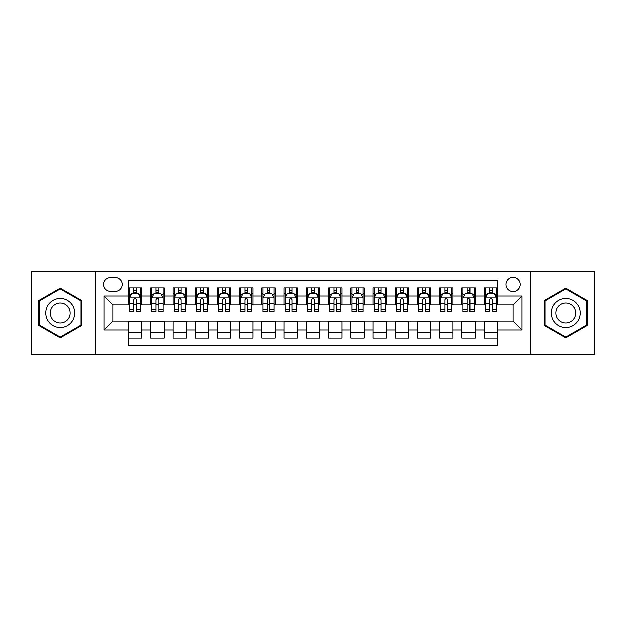 <?xml version="1.0" encoding="UTF-8"?>
<svg xmlns="http://www.w3.org/2000/svg" width="626" height="626" viewBox="0 0 626 626"><rect width="100%" height="100%" fill="white"/><g stroke="black" fill="none" stroke-linecap="round" stroke-linejoin="round"><path stroke-width="0.94" d="M513.023 277.443A7.113 7.113 0 0 0 505.91 284.548A7.113 7.113 0 0 0 513.023 291.661A7.113 7.113 0 0 0 520.136 284.548A7.113 7.113 0 0 0 513.023 277.443M530.801 354.113L594.7 354.113L594.7 271.887L530.801 271.887L530.801 354.113L95.199 354.113L95.199 271.887L31.3 271.887L31.3 354.113L95.199 354.113M497.467 287.999L484.133 287.999L484.133 296.106L475.244 296.106L475.244 305.003L484.133 305.003L484.133 296.106M475.244 296.106L475.244 287.999L461.91 287.999L461.91 296.106L453.013 296.106L453.013 305.003L461.91 305.003L461.91 296.106M453.013 296.106L453.013 287.999L439.679 287.999L439.679 296.106L430.79 296.106L430.79 305.003L439.679 305.003L439.679 296.106M430.79 296.106L430.79 287.999L417.456 287.999L417.456 296.106L408.567 296.106L408.567 305.003L417.456 305.003L417.456 296.106M408.567 296.106L408.567 287.999L395.233 287.999L395.233 296.106L386.344 296.106L386.344 305.003L395.233 305.003L395.233 296.106M386.344 296.106L386.344 287.999L373.01 287.999L373.01 296.106L364.121 296.106L364.121 305.003L373.01 305.003L373.01 296.106M364.121 296.106L364.121 287.999L350.779 287.999L350.779 296.106L341.89 296.106L341.89 305.003L350.779 305.003L350.779 296.106M341.89 296.106L341.89 287.999L328.556 287.999L328.556 296.106L319.667 296.106L319.667 305.003L328.556 305.003L328.556 296.106M319.667 296.106L319.667 287.999L306.333 287.999L306.333 296.106L297.444 296.106L297.444 305.003L306.333 305.003L306.333 296.106M297.444 296.106L297.444 287.999L284.11 287.999L284.11 296.106L275.221 296.106L275.221 305.003L284.11 305.003L284.11 296.106M275.221 296.106L275.221 287.999L261.879 287.999L261.879 296.106L252.99 296.106L252.99 305.003L261.879 305.003L261.879 296.106M252.99 296.106L252.99 287.999L239.656 287.999L239.656 296.106L230.767 296.106L230.767 305.003L239.656 305.003L239.656 296.106M230.767 296.106L230.767 287.999L217.433 287.999L217.433 296.106L208.544 296.106L208.544 305.003L217.433 305.003L217.433 296.106M208.544 296.106L208.544 287.999L195.21 287.999L195.21 296.106L186.321 296.106L186.321 305.003L195.21 305.003L195.21 296.106M186.321 296.106L186.321 287.999L172.987 287.999L172.987 296.106L164.09 296.106L164.09 305.003L172.987 305.003L172.987 296.106M164.09 296.106L164.09 287.999L150.756 287.999L150.756 305.003L141.867 305.003L141.867 287.999L128.533 287.999M128.533 338.001L141.867 338.001L141.867 320.997L150.756 320.997L150.756 338.001L164.09 338.001L164.09 320.997L172.987 320.997L172.987 329.894L164.09 329.894M172.987 329.894L172.987 338.001L186.321 338.001L186.321 320.997L195.21 320.997L195.21 329.894L186.321 329.894M195.21 329.894L195.21 338.001L208.544 338.001L208.544 320.997L217.433 320.997L217.433 329.894L208.544 329.894M217.433 329.894L217.433 338.001L230.767 338.001L230.767 320.997L239.656 320.997L239.656 329.894L230.767 329.894M239.656 329.894L239.656 338.001L252.99 338.001L252.99 320.997L261.879 320.997L261.879 329.894L252.99 329.894M261.879 329.894L261.879 338.001L275.221 338.001L275.221 320.997L284.11 320.997L284.11 329.894L275.221 329.894M284.11 329.894L284.11 338.001L297.444 338.001L297.444 320.997L306.333 320.997L306.333 329.894L297.444 329.894M306.333 329.894L306.333 338.001L319.667 338.001L319.667 320.997L328.556 320.997L328.556 329.894L319.667 329.894M328.556 329.894L328.556 338.001L341.89 338.001L341.89 320.997L350.779 320.997L350.779 329.894L341.89 329.894M350.779 329.894L350.779 338.001L364.121 338.001L364.121 320.997L373.01 320.997L373.01 329.894L364.121 329.894M373.01 329.894L373.01 338.001L386.344 338.001L386.344 320.997L395.233 320.997L395.233 329.894L386.344 329.894M395.233 329.894L395.233 338.001L408.567 338.001L408.567 320.997L417.456 320.997L417.456 329.894L408.567 329.894M417.456 329.894L417.456 338.001L430.79 338.001L430.79 320.997L439.679 320.997L439.679 329.894L430.79 329.894M439.679 329.894L439.679 338.001L453.013 338.001L453.013 320.997L461.91 320.997L461.91 329.894L453.013 329.894M461.91 329.894L461.91 338.001L475.244 338.001L475.244 320.997L484.133 320.997L484.133 329.894L475.244 329.894M110.528 291.442L115.419 291.442A6.886 6.886 0 0 0 122.313 284.548A6.886 6.886 0 0 0 115.419 277.662L110.528 277.662A6.886 6.886 0 0 0 103.642 284.548A6.886 6.886 0 0 0 110.528 291.442M530.801 271.887L95.199 271.887M497.467 296.106L497.467 280.55L128.533 280.55L128.533 305.003L112.977 305.003L112.977 320.997L128.533 320.997L128.533 345.45L497.467 345.45L497.467 320.997L513.023 320.997L513.023 305.003L497.467 305.003L497.467 296.106L521.912 296.106L521.912 329.894L497.467 329.894M128.533 329.894L104.088 329.894L104.088 296.106L128.533 296.106M484.133 329.894L484.133 338.001L497.467 338.001M128.533 293.555L129.645 293.555M133.87 293.555L136.538 293.555M140.756 293.555L141.867 293.555M128.533 304.776L129.645 304.776M133.87 304.776L136.538 304.776M140.756 304.776L141.867 304.776M128.533 321.224L141.867 321.224M128.533 332.445L141.867 332.445M150.756 304.776L151.868 304.776M156.093 304.776L158.761 304.776M162.979 304.776L164.09 304.776M150.756 293.555L151.868 293.555M156.093 293.555L158.761 293.555M162.979 293.555L164.09 293.555M150.756 321.224L164.09 321.224M150.756 332.445L164.09 332.445M172.987 321.224L186.321 321.224M172.987 332.445L186.321 332.445M172.987 293.555L174.098 293.555M178.316 293.555L180.984 293.555M185.21 293.555L186.321 293.555M172.987 304.776L174.098 304.776M178.316 304.776L180.984 304.776M185.21 304.776L186.321 304.776M195.21 321.224L208.544 321.224M195.21 332.445L208.544 332.445M195.21 293.555L196.321 293.555M200.539 293.555L203.207 293.555M207.433 293.555L208.544 293.555M195.21 304.776L196.321 304.776M200.539 304.776L203.207 304.776M207.433 304.776L208.544 304.776M217.433 321.224L230.767 321.224M217.433 332.445L230.767 332.445M217.433 293.555L218.544 293.555M222.77 293.555L225.43 293.555M229.656 293.555L230.767 293.555M217.433 304.776L218.544 304.776M222.77 304.776L225.43 304.776M229.656 304.776L230.767 304.776M239.656 321.224L252.99 321.224M239.656 332.445L252.99 332.445M239.656 293.555L240.767 293.555M244.993 293.555L247.661 293.555M251.879 293.555L252.99 293.555M239.656 304.776L240.767 304.776M244.993 304.776L247.661 304.776M251.879 304.776L252.99 304.776M261.879 321.224L275.221 321.224M261.879 332.445L275.221 332.445M261.879 293.555L262.99 293.555M267.216 293.555L269.884 293.555M274.11 293.555L275.221 293.555M261.879 304.776L262.99 304.776M267.216 304.776L269.884 304.776M274.11 304.776L275.221 304.776M284.11 321.224L297.444 321.224M284.11 332.445L297.444 332.445M284.11 293.555L285.221 293.555M289.439 293.555L292.107 293.555M296.333 293.555L297.444 293.555M284.11 304.776L285.221 304.776M289.439 304.776L292.107 304.776M296.333 304.776L297.444 304.776M306.333 321.224L319.667 321.224M306.333 332.445L319.667 332.445M306.333 293.555L307.444 293.555M311.67 293.555L314.33 293.555M318.556 293.555L319.667 293.555M306.333 304.776L307.444 304.776M311.67 304.776L314.33 304.776M318.556 304.776L319.667 304.776M328.556 321.224L341.89 321.224M328.556 332.445L341.89 332.445M328.556 293.555L329.667 293.555M333.893 293.555L336.561 293.555M340.779 293.555L341.89 293.555M328.556 304.776L329.667 304.776M333.893 304.776L336.561 304.776M340.779 304.776L341.89 304.776M350.779 321.224L364.121 321.224M350.779 332.445L364.121 332.445M350.779 293.555L351.89 293.555M356.116 293.555L358.784 293.555M363.01 293.555L364.121 293.555M350.779 304.776L351.89 304.776M356.116 304.776L358.784 304.776M363.01 304.776L364.121 304.776M373.01 321.224L386.344 321.224M373.01 332.445L386.344 332.445M373.01 293.555L374.121 293.555M378.339 293.555L381.007 293.555M385.233 293.555L386.344 293.555M373.01 304.776L374.121 304.776M378.339 304.776L381.007 304.776M385.233 304.776L386.344 304.776M395.233 321.224L408.567 321.224M395.233 332.445L408.567 332.445M395.233 293.555L396.344 293.555M400.57 293.555L403.23 293.555M407.456 293.555L408.567 293.555M395.233 304.776L396.344 304.776M400.57 304.776L403.23 304.776M407.456 304.776L408.567 304.776M417.456 321.224L430.79 321.224M417.456 332.445L430.79 332.445M417.456 293.555L418.567 293.555M422.793 293.555L425.461 293.555M429.679 293.555L430.79 293.555M417.456 304.776L418.567 304.776M422.793 304.776L425.461 304.776M429.679 304.776L430.79 304.776M439.679 321.224L453.013 321.224M439.679 332.445L453.013 332.445M439.679 293.555L440.79 293.555M445.016 293.555L447.684 293.555M451.902 293.555L453.013 293.555M439.679 304.776L440.79 304.776M445.016 304.776L447.684 304.776M451.902 304.776L453.013 304.776M461.91 321.224L475.244 321.224M461.91 332.445L475.244 332.445M461.91 293.555L463.021 293.555M467.239 293.555L469.907 293.555M474.132 293.555L475.244 293.555M461.91 304.776L463.021 304.776M467.239 304.776L469.907 304.776M474.132 304.776L475.244 304.776M484.133 321.224L497.467 321.224M484.133 332.445L497.467 332.445M484.133 293.555L485.244 293.555M489.462 293.555L492.13 293.555M496.355 293.555L497.467 293.555M484.133 304.776L485.244 304.776M489.462 304.776L492.13 304.776M496.355 304.776L497.467 304.776M112.977 305.003L104.088 296.106M112.977 320.997L104.088 329.894M521.912 296.106L513.023 305.003M521.912 329.894L513.023 320.997M60.19 337.766L81.638 325.379L81.638 300.621L60.19 288.234L38.742 300.621L38.742 325.379L60.19 337.766M587.258 300.621L565.81 288.234L544.362 300.621L544.362 325.379L565.81 337.766L587.258 325.379L587.258 300.621M136.538 290.887L133.87 290.887M140.756 309.854L136.538 309.854L136.538 311.67L140.756 311.67L140.756 298.109L138.534 293.664L131.867 293.664L129.645 298.109L129.645 311.67L133.87 311.67L133.87 309.854L129.645 309.854M129.645 298.109L129.645 287.999M140.756 298.109L140.756 287.999M133.87 293.664L133.87 287.999M136.538 287.999L136.538 293.664M136.538 309.854L136.538 299.776C135.646 298.062 134.754 298.062 133.87 299.776L133.87 309.854M60.19 298.555A14.445 14.445 0 0 0 45.745 313A14.445 14.445 0 0 0 60.19 327.445A14.445 14.445 0 0 0 74.635 313A14.445 14.445 0 0 0 60.19 298.555M60.19 303.109A9.891 9.891 0 0 0 50.299 313A9.891 9.891 0 0 0 60.19 322.891A9.891 9.891 0 0 0 70.081 313A9.891 9.891 0 0 0 60.19 303.109M80.973 324.996L60.19 336.991L39.415 324.996L39.415 301.004L60.19 289.009L80.973 301.004L80.973 324.996M553.298 305.778A14.445 14.445 0 0 0 558.588 325.512A14.445 14.445 0 0 0 578.322 320.222A14.445 14.445 0 0 0 573.033 300.488A14.445 14.445 0 0 0 553.298 305.778M557.242 308.055A9.891 9.891 0 0 0 560.865 321.568A9.891 9.891 0 0 0 574.371 317.945A9.891 9.891 0 0 0 570.755 304.432A9.891 9.891 0 0 0 557.242 308.055M586.585 301.004L586.585 324.996L565.81 336.991L545.027 324.996L545.027 301.004L565.81 289.009L586.585 301.004M158.761 290.887L156.093 290.887M162.979 309.854L158.761 309.854L158.761 311.67L162.979 311.67L162.979 298.109L160.757 293.664L154.09 293.664L151.868 298.109L151.868 311.67L156.093 311.67L156.093 309.854L151.868 309.854M151.868 298.109L151.868 287.999M162.979 298.109L162.979 287.999M156.093 293.664L156.093 287.999M158.761 287.999L158.761 293.664M158.761 309.854L158.761 299.776C157.869 298.062 156.985 298.062 156.093 299.776L156.093 309.854M180.984 290.887L178.316 290.887M185.21 309.854L180.984 309.854L180.984 311.67L185.21 311.67L185.21 298.109L182.988 293.664L176.321 293.664L174.098 298.109L174.098 311.67L178.316 311.67L178.316 309.854L174.098 309.854M174.098 298.109L174.098 287.999M185.21 298.109L185.21 287.999M178.316 293.664L178.316 287.999M180.984 287.999L180.984 293.664M180.984 309.854L180.984 299.776C180.1 298.062 179.208 298.062 178.316 299.776L178.316 309.854M203.207 290.887L200.539 290.887M207.433 309.854L203.207 309.854L203.207 311.67L207.433 311.67L207.433 298.109L205.211 293.664L198.544 293.664L196.321 298.109L196.321 311.67L200.539 311.67L200.539 309.854L196.321 309.854M196.321 298.109L196.321 287.999M207.433 298.109L207.433 287.999M200.539 293.664L200.539 287.999M203.207 287.999L203.207 293.664M203.207 309.854L203.207 299.776C202.323 298.062 201.431 298.062 200.539 299.776L200.539 309.854M225.43 290.887L222.77 290.887M229.656 309.854L225.43 309.854L225.43 311.67L229.656 311.67L229.656 298.109L227.434 293.664L220.767 293.664L218.544 298.109L218.544 311.67L222.77 311.67L222.77 309.854L218.544 309.854M218.544 298.109L218.544 287.999M229.656 298.109L229.656 287.999M222.77 293.664L222.77 287.999M225.43 287.999L225.43 293.664M225.43 309.854L225.43 299.776C224.546 298.062 223.654 298.062 222.77 299.776L222.77 309.854M247.661 290.887L244.993 290.887M251.879 309.854L247.661 309.854L247.661 311.67L251.879 311.67L251.879 298.109L249.657 293.664L242.99 293.664L240.767 298.109L240.767 311.67L244.993 311.67L244.993 309.854L240.767 309.854M240.767 298.109L240.767 287.999M251.879 298.109L251.879 287.999M244.993 293.664L244.993 287.999M247.661 287.999L247.661 293.664M247.661 309.854L247.661 299.776C246.769 298.062 245.885 298.062 244.993 299.776L244.993 309.854M269.884 290.887L267.216 290.887M274.11 309.854L269.884 309.854L269.884 311.67L274.11 311.67L274.11 298.109L271.887 293.664L265.213 293.664L262.99 298.109L262.99 311.67L267.216 311.67L267.216 309.854L262.99 309.854M262.99 298.109L262.99 287.999M274.11 298.109L274.11 287.999M267.216 293.664L267.216 287.999M269.884 287.999L269.884 293.664M269.884 309.854L269.884 299.776C268.992 298.062 268.108 298.062 267.216 299.776L267.216 309.854M292.107 290.887L289.439 290.887M296.333 309.854L292.107 309.854L292.107 311.67L296.333 311.67L296.333 298.109L294.11 293.664L287.444 293.664L285.221 298.109L285.221 311.67L289.439 311.67L289.439 309.854L285.221 309.854M285.221 298.109L285.221 287.999M296.333 298.109L296.333 287.999M289.439 293.664L289.439 287.999M292.107 287.999L292.107 293.664M292.107 309.854L292.107 299.776C291.223 298.062 290.331 298.062 289.439 299.776L289.439 309.854M314.33 290.887L311.67 290.887M318.556 309.854L314.33 309.854L314.33 311.67L318.556 311.67L318.556 298.109L316.333 293.664L309.667 293.664L307.444 298.109L307.444 311.67L311.67 311.67L311.67 309.854L307.444 309.854M307.444 298.109L307.444 287.999M318.556 298.109L318.556 287.999M311.67 293.664L311.67 287.999M314.33 287.999L314.33 293.664M314.33 309.854L314.33 299.776C313.446 298.062 312.554 298.062 311.67 299.776L311.67 309.854M336.561 290.887L333.893 290.887M340.779 309.854L336.561 309.854L336.561 311.67L340.779 311.67L340.779 298.109L338.556 293.664L331.89 293.664L329.667 298.109L329.667 311.67L333.893 311.67L333.893 309.854L329.667 309.854M329.667 298.109L329.667 287.999M340.779 298.109L340.779 287.999M333.893 293.664L333.893 287.999M336.561 287.999L336.561 293.664M336.561 309.854L336.561 299.776C335.669 298.062 334.785 298.062 333.893 299.776L333.893 309.854M358.784 290.887L356.116 290.887M363.01 309.854L358.784 309.854L358.784 311.67L363.01 311.67L363.01 298.109L360.787 293.664L354.113 293.664L351.89 298.109L351.89 311.67L356.116 311.67L356.116 309.854L351.89 309.854M351.89 298.109L351.89 287.999M363.01 298.109L363.01 287.999M356.116 293.664L356.116 287.999M358.784 287.999L358.784 293.664M358.784 309.854L358.784 299.776C357.892 298.062 357.008 298.062 356.116 299.776L356.116 309.854M381.007 290.887L378.339 290.887M385.233 309.854L381.007 309.854L381.007 311.67L385.233 311.67L385.233 298.109L383.01 293.664L376.343 293.664L374.121 298.109L374.121 311.67L378.339 311.67L378.339 309.854L374.121 309.854M374.121 298.109L374.121 287.999M385.233 298.109L385.233 287.999M378.339 293.664L378.339 287.999M381.007 287.999L381.007 293.664M381.007 309.854L381.007 299.776C380.123 298.062 379.231 298.062 378.339 299.776L378.339 309.854M403.23 290.887L400.57 290.887M407.456 309.854L403.23 309.854L403.23 311.67L407.456 311.67L407.456 298.109L405.233 293.664L398.566 293.664L396.344 298.109L396.344 311.67L400.57 311.67L400.57 309.854L396.344 309.854M396.344 298.109L396.344 287.999M407.456 298.109L407.456 287.999M400.57 293.664L400.57 287.999M403.23 287.999L403.23 293.664M403.23 309.854L403.23 299.776C402.346 298.062 401.454 298.062 400.57 299.776L400.57 309.854M425.461 290.887L422.793 290.887M429.679 309.854L425.461 309.854L425.461 311.67L429.679 311.67L429.679 298.109L427.456 293.664L420.789 293.664L418.567 298.109L418.567 311.67L422.793 311.67L422.793 309.854L418.567 309.854M418.567 298.109L418.567 287.999M429.679 298.109L429.679 287.999M422.793 293.664L422.793 287.999M425.461 287.999L425.461 293.664M425.461 309.854L425.461 299.776C424.569 298.062 423.685 298.062 422.793 299.776L422.793 309.854M447.684 290.887L445.016 290.887M451.902 309.854L447.684 309.854L447.684 311.67L451.902 311.67L451.902 298.109L449.679 293.664L443.012 293.664L440.79 298.109L440.79 311.67L445.016 311.67L445.016 309.854L440.79 309.854M440.79 298.109L440.79 287.999M451.902 298.109L451.902 287.999M445.016 293.664L445.016 287.999M447.684 287.999L447.684 293.664M447.684 309.854L447.684 299.776C446.792 298.062 445.908 298.062 445.016 299.776L445.016 309.854M469.907 290.887L467.239 290.887M474.132 309.854L469.907 309.854L469.907 311.67L474.132 311.67L474.132 298.109L471.91 293.664L465.243 293.664L463.021 298.109L463.021 311.67L467.239 311.67L467.239 309.854L463.021 309.854M463.021 298.109L463.021 287.999M474.132 298.109L474.132 287.999M467.239 293.664L467.239 287.999M469.907 287.999L469.907 293.664M469.907 309.854L469.907 299.776C469.023 298.062 468.131 298.062 467.239 299.776L467.239 309.854M492.13 290.887L489.462 290.887M496.355 309.854L492.13 309.854L492.13 311.67L496.355 311.67L496.355 298.109L494.133 293.664L487.466 293.664L485.244 298.109L485.244 311.67L489.462 311.67L489.462 309.854L485.244 309.854M485.244 298.109L485.244 287.999M496.355 298.109L496.355 287.999M489.462 293.664L489.462 287.999M492.13 287.999L492.13 293.664M492.13 309.854L492.13 299.776C491.246 298.062 490.354 298.062 489.462 299.776L489.462 309.854M150.756 329.894L141.867 329.894M150.756 296.106L141.867 296.106M140.701 297.999L129.699 297.999M129.645 294.885L131.257 294.885M139.144 294.885L140.756 294.885M133.87 303.258L129.645 303.258M140.756 303.258L136.538 303.258M136.538 292.303L133.87 292.303M162.924 297.999L151.922 297.999M151.868 294.885L153.48 294.885M161.375 294.885L162.979 294.885M156.093 303.258L151.868 303.258M162.979 303.258L158.761 303.258M158.761 292.303L156.093 292.303M185.155 297.999L174.153 297.999M174.098 294.885L175.703 294.885M183.598 294.885L185.21 294.885M178.316 303.258L174.098 303.258M185.21 303.258L180.984 303.258M180.984 292.303L178.316 292.303M207.378 297.999L196.376 297.999M196.321 294.885L197.933 294.885M205.821 294.885L207.433 294.885M200.539 303.258L196.321 303.258M207.433 303.258L203.207 303.258M203.207 292.303L200.539 292.303M229.601 297.999L218.599 297.999M218.544 294.885L220.156 294.885M228.044 294.885L229.656 294.885M222.77 303.258L218.544 303.258M229.656 303.258L225.43 303.258M225.43 292.303L222.77 292.303M251.824 297.999L240.822 297.999M240.767 294.885L242.379 294.885M250.267 294.885L251.879 294.885M244.993 303.258L240.767 303.258M251.879 303.258L247.661 303.258M247.661 292.303L244.993 292.303M274.047 297.999L263.053 297.999M262.99 294.885L264.602 294.885M272.498 294.885L274.11 294.885M267.216 303.258L262.99 303.258M274.11 303.258L269.884 303.258M269.884 292.303L267.216 292.303M296.278 297.999L285.276 297.999M285.221 294.885L286.833 294.885M294.721 294.885L296.333 294.885M289.439 303.258L285.221 303.258M296.333 303.258L292.107 303.258M292.107 292.303L289.439 292.303M318.501 297.999L307.499 297.999M307.444 294.885L309.056 294.885M316.944 294.885L318.556 294.885M311.67 303.258L307.444 303.258M318.556 303.258L314.33 303.258M314.33 292.303L311.67 292.303M340.724 297.999L329.722 297.999M329.667 294.885L331.279 294.885M339.167 294.885L340.779 294.885M333.893 303.258L329.667 303.258M340.779 303.258L336.561 303.258M336.561 292.303L333.893 292.303M362.947 297.999L351.953 297.999M351.89 294.885L353.502 294.885M361.398 294.885L363.01 294.885M356.116 303.258L351.89 303.258M363.01 303.258L358.784 303.258M358.784 292.303L356.116 292.303M385.178 297.999L374.176 297.999M374.121 294.885L375.733 294.885M383.621 294.885L385.233 294.885M378.339 303.258L374.121 303.258M385.233 303.258L381.007 303.258M381.007 292.303L378.339 292.303M407.401 297.999L396.399 297.999M396.344 294.885L397.956 294.885M405.844 294.885L407.456 294.885M400.57 303.258L396.344 303.258M407.456 303.258L403.23 303.258M403.23 292.303L400.57 292.303M429.624 297.999L418.622 297.999M418.567 294.885L420.179 294.885M428.067 294.885L429.679 294.885M422.793 303.258L418.567 303.258M429.679 303.258L425.461 303.258M425.461 292.303L422.793 292.303M451.847 297.999L440.845 297.999M440.79 294.885L442.402 294.885M450.297 294.885L451.902 294.885M445.016 303.258L440.79 303.258M451.902 303.258L447.684 303.258M447.684 292.303L445.016 292.303M474.078 297.999L463.076 297.999M463.021 294.885L464.625 294.885M472.52 294.885L474.132 294.885M467.239 303.258L463.021 303.258M474.132 303.258L469.907 303.258M469.907 292.303L467.239 292.303M496.301 297.999L485.299 297.999M485.244 294.885L486.856 294.885M494.743 294.885L496.355 294.885M489.462 303.258L485.244 303.258M496.355 303.258L492.13 303.258M492.13 292.303L489.462 292.303"/></g></svg>
